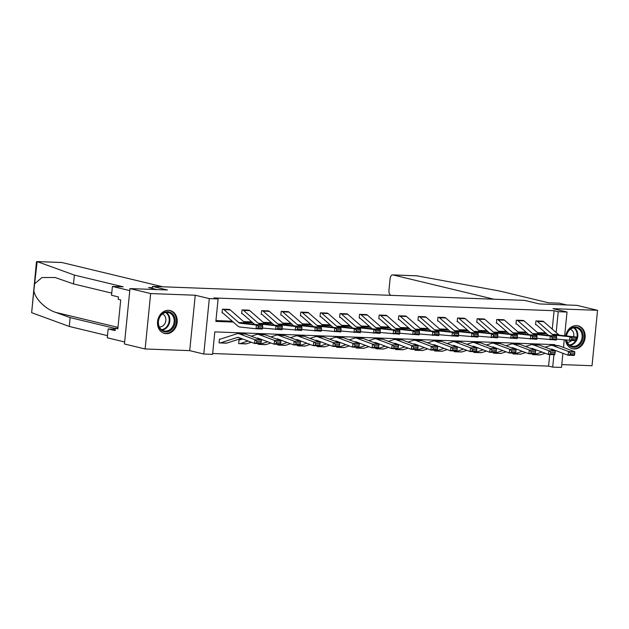<?xml version="1.0" encoding="UTF-8"?>
<svg xmlns="http://www.w3.org/2000/svg" width="629" height="629" viewBox="0 0 629 629"><rect width="100%" height="100%" fill="white"/><g stroke="black" fill="none" stroke-linecap="round" stroke-linejoin="round"><path stroke-width="0.94" d="M166.198 333.677A11.786 9.742 103.5 0 0 177.032 323.322A11.786 9.742 103.5 0 0 170.121 310.529A11.786 9.742 103.5 0 0 168.525 310.309A11.786 9.742 103.5 0 0 157.69 320.664A11.786 9.742 103.5 0 0 164.601 333.456A11.786 9.742 103.5 0 0 166.198 333.677M565.565 340.1A11.786 9.742 103.5 0 0 572.555 348.757A11.786 9.742 103.5 0 0 574.151 348.977A11.786 9.742 103.5 0 0 584.986 338.622A11.786 9.742 103.5 0 0 578.075 325.83A11.786 9.742 103.5 0 0 576.479 325.618A11.786 9.742 103.5 0 0 565.668 335.87M554.864 345.47L554.943 344.645L214.811 331.892L212.571 354.355L203.78 354.025L209.308 298.618L218.106 298.948L215.857 321.411L233.217 322.056M189.714 350.636L195.249 295.229L150.661 293.562L129.975 288.585L124.448 343.992L145.126 348.969L189.714 350.636L203.78 354.025M561.776 364.592L592.023 365.732L597.55 310.325L552.962 308.65L567.028 312.031L564.653 335.76M562.908 353.286L561.493 367.438L552.702 367.108L553.945 354.677M212.657 353.514L548.567 366.117L552.702 367.108M150.661 293.562L145.126 348.969M129.975 288.585L167.4 289.985L152.517 286.407L524.547 300.363L539.438 303.941L576.864 305.348L597.55 310.325M152.517 286.407L152.312 288.452M548.567 366.117L549.722 354.52M550.627 345.463L550.721 344.488M532.645 353.875L532.566 354.614L533.195 354.638A5.291 2.941 -87.9 0 0 533.541 354.693A5.291 2.941 -87.9 0 0 534.123 354.607L541.994 352.059M513.052 353.144L512.973 353.883L513.602 353.907A5.291 2.941 -87.9 0 0 513.94 353.954A5.291 2.941 -87.9 0 0 514.53 353.875L522.4 351.32M493.451 352.405L493.38 353.144L494.009 353.168M473.857 351.674L473.786 352.413L474.415 352.437A5.291 2.941 -87.9 0 0 474.753 352.484A5.291 2.941 -87.9 0 0 475.343 352.405L483.214 349.85M454.264 350.935L454.193 351.682L454.822 351.705M434.67 350.204L434.6 350.943L435.229 350.966A5.291 2.941 -87.9 0 0 435.567 351.013A5.291 2.941 -87.9 0 0 436.156 350.935L444.027 348.38M415.077 349.465L415.006 350.211L415.635 350.235A5.291 2.941 -87.9 0 0 415.973 350.282A5.291 2.941 -87.9 0 0 416.563 350.196L424.433 347.648M395.484 348.733L395.413 349.472L396.042 349.496M375.89 347.994L375.82 348.741L376.441 348.765A5.291 2.941 -87.9 0 0 376.787 348.812A5.291 2.941 -87.9 0 0 377.376 348.725L385.247 346.178M356.297 347.263L356.226 348.002L356.847 348.026M336.704 346.524L336.625 347.271L337.254 347.294A5.291 2.941 -87.9 0 0 337.6 347.342A5.291 2.941 -87.9 0 0 338.19 347.255L346.06 344.708M317.11 345.793L317.032 346.532L317.661 346.555M297.517 345.054L297.438 345.801L298.067 345.824A5.291 2.941 -87.9 0 0 298.413 345.871A5.291 2.941 -87.9 0 0 298.995 345.785L306.866 343.237M277.924 344.322L277.845 345.062L278.474 345.085A5.291 2.941 -87.9 0 0 278.82 345.132A5.291 2.941 -87.9 0 0 279.402 345.054L287.272 342.498M258.33 343.583L258.252 344.33L258.881 344.354M239.877 339.88L239.036 339.849L238.658 343.591L239.287 343.615A5.291 2.941 -87.9 0 0 239.625 343.662A5.291 2.941 -87.9 0 0 240.215 343.583L248.085 341.028M219.081 342.734L219.71 342.884A5.291 2.941 -87.9 0 0 220.032 342.931A5.291 2.941 -87.9 0 0 220.622 342.844L237.164 337.49A7.556 4.199 92.1 0 1 238.006 337.364A7.556 4.199 92.1 0 1 238.768 337.521L254.493 343.442L255.012 339.746L239.287 333.826A11.338 6.298 -87.9 0 0 238.147 333.59A11.338 6.298 -87.9 0 0 236.881 333.771L220.347 339.133A1.51 0.841 92.1 0 1 220.174 339.157A1.51 0.841 92.1 0 1 220.087 339.141L219.442 339.117L219.065 342.86L219.694 342.884M552.262 329.124L554.094 310.71L213.97 297.949L218.106 298.948M215.944 320.57L232.219 321.183M243.604 321.608L251.812 321.914M263.197 322.339L271.406 322.653M282.791 323.078L290.999 323.385M302.384 323.809L310.592 324.124M321.977 324.548L330.186 324.855M341.571 325.279L349.779 325.594M361.164 326.019L369.372 326.325M380.757 326.75L388.966 327.064M400.351 327.489L408.559 327.795M419.952 328.22L428.152 328.527M439.545 328.959L447.746 329.266M459.139 329.69L467.339 329.997M478.732 330.429L486.94 330.736M498.325 331.161L506.534 331.467M517.919 331.9L526.127 332.206M537.512 332.631L545.72 332.938M543.44 321.443L535.932 320.924L535.554 324.666L536.183 324.69L535.57 324.54M523.847 320.711L516.338 320.192L515.961 323.935L516.59 323.959L515.977 323.809M504.254 319.972L496.745 319.453L496.367 323.196L496.996 323.22M484.66 319.241L477.152 318.722L476.774 322.465L477.403 322.488L476.79 322.339M465.067 318.502L457.558 317.983L457.181 321.726L457.81 321.749M445.474 317.771L437.965 317.252L437.587 320.994L438.216 321.018L437.603 320.869M425.88 317.032L418.371 316.513L417.994 320.255L418.623 320.279L418.01 320.13M406.287 316.301L398.77 315.782L398.401 319.524L399.03 319.548M386.693 315.561L379.177 315.043L378.807 318.785L379.436 318.809L378.815 318.667M367.1 314.83L359.584 314.311L359.214 318.054L359.843 318.077M347.507 314.091L339.99 313.572L339.621 317.315L340.25 317.338L339.629 317.197M327.913 313.36L320.397 312.841L320.027 316.584L320.648 316.607M308.32 312.629L300.804 312.102L300.434 315.844L301.055 315.868M288.719 311.89L281.21 311.371L280.833 315.113L281.462 315.137L280.849 314.987M269.126 311.158L261.617 310.632L261.239 314.382L261.868 314.406M249.532 310.419L242.023 309.9L241.646 313.643L242.275 313.667L241.662 313.517M229.939 309.688L222.43 309.161L222.053 312.912L222.682 312.935M195.249 295.229L209.308 298.618M554.094 310.71L558.23 311.701L567.028 312.031M564.237 339.951L563.49 347.483M556.154 332.537L558.23 311.701M244.602 322.488L252.811 322.795M264.196 323.22L272.404 323.526M283.797 323.959L291.998 324.265M303.39 324.69L311.591 324.996M322.984 325.429L331.192 325.736M342.577 326.16L350.785 326.467M362.17 326.899L370.379 327.206M381.764 327.63L389.972 327.937M401.357 328.362L409.565 328.676M420.95 329.101L429.159 329.407M440.544 329.832L448.752 330.146M460.137 330.571L468.346 330.878M479.73 331.302L487.939 331.617M499.324 332.041L507.532 332.348M518.917 332.772L527.126 333.079M538.518 333.512L546.719 333.818M542.843 321.183L542.858 321.191A5.291 2.941 92.1 0 1 543.715 321.655L558.442 334.534A7.556 4.199 -87.9 0 0 559.975 335.249L576.117 337.002L569.835 336.767L571.8 338.048L571.706 339.558L576.101 339.723L576.195 338.213L571.8 338.048M548.527 335.399L536.451 324.831A1.51 0.841 -87.9 0 0 536.199 324.698M576.101 339.723L575.889 340.769L556.484 339.11M571.706 339.558L569.615 340.533L569.835 336.767L553.693 335.013A7.556 4.199 -87.9 0 1 552.16 334.298L537.441 321.419A5.291 2.941 92.1 0 0 536.576 320.955L542.858 321.191M576.195 338.213L576.117 337.002M532.582 354.497L533.211 354.646M550.595 349.268L550.666 349.244A7.556 4.199 92.1 0 1 551.507 349.126A7.556 4.199 92.1 0 1 552.27 349.284L567.995 355.204L568.514 351.501L552.789 345.58A11.338 6.298 -87.9 0 0 551.649 345.352A11.338 6.298 -87.9 0 0 550.391 345.533L545.162 347.224M536.561 350.007L535.609 350.322M570.361 353.05L570.149 354.528L574.552 354.693L574.757 353.215L570.361 353.05L568.514 351.501L574.796 351.737L559.071 345.816A11.338 6.298 -87.9 0 0 557.931 345.588L551.649 345.352M539.493 354.882A5.291 2.941 -87.9 0 0 539.816 354.929A5.291 2.941 -87.9 0 0 540.405 354.842L545.241 353.278M553.834 350.487L554.715 350.204M574.552 354.693L574.277 355.44L567.995 355.204L570.149 354.528M574.796 351.737L574.757 353.215M566.297 335.933A10.206 8.429 -76.5 0 1 571.289 328.22A10.206 8.429 -76.5 0 1 582.501 332.356A10.206 8.429 -76.5 0 1 578.02 346.052A10.206 8.429 -76.5 0 1 566.32 340.179M566.595 340.21A9.443 7.807 103.5 0 0 572.028 346.217A9.443 7.807 103.5 0 0 577.359 345.29A9.443 7.807 103.5 0 0 582.132 335.658A9.443 7.807 103.5 0 0 576.447 327.851A9.443 7.807 103.5 0 0 571.124 328.786A9.443 7.807 103.5 0 0 566.493 335.957M567.311 342.231A6.722 5.559 103.5 0 0 570.417 341.461A6.722 5.559 103.5 0 0 571.525 340.603M573.64 336.735A6.722 5.559 103.5 0 0 570.432 329.258M571.384 348.38A11.715 9.679 103.5 0 0 571.918 348.521A11.715 9.679 103.5 0 0 578.515 347.373A11.715 9.679 103.5 0 0 584.435 335.422A11.715 9.679 103.5 0 0 577.391 325.751A11.715 9.679 103.5 0 0 576.856 325.641M163.336 312.92A10.206 8.429 -76.5 0 1 174.548 317.055A10.206 8.429 -76.5 0 1 170.066 330.744A10.206 8.429 -76.5 0 1 158.854 326.616A10.206 8.429 -76.5 0 1 163.336 312.92M169.398 329.989A9.443 7.807 103.5 0 0 174.178 320.358A9.443 7.807 103.5 0 0 168.493 312.55A9.443 7.807 103.5 0 0 163.17 313.478A9.443 7.807 103.5 0 0 158.398 323.117A9.443 7.807 103.5 0 0 164.075 330.917A9.443 7.807 103.5 0 0 169.398 329.989M159.349 326.931A6.722 5.559 103.5 0 0 162.463 326.16A6.722 5.559 103.5 0 0 165.875 319.705A6.722 5.559 103.5 0 0 162.479 313.95M163.43 333.071A11.715 9.679 103.5 0 0 163.957 333.221A11.715 9.679 103.5 0 0 170.561 332.065A11.715 9.679 103.5 0 0 176.482 320.122A11.715 9.679 103.5 0 0 169.437 310.443A11.715 9.679 103.5 0 0 168.902 310.333M493.875 299.207L393.015 274.944A4.537 2.516 -87.9 0 0 392.732 274.904A4.537 2.516 -87.9 0 0 390.082 278.836L388.95 290.221A4.537 2.516 -87.9 0 0 390.979 295.308L391.175 295.355M416.98 275.856L499.678 291.038L548.488 302.785L559.291 303.186L566.674 304.963M36.954 261.562L61.65 262.482A4.537 2.516 92.1 0 1 61.925 262.521L37.135 261.593L36.427 262.049L31.647 312.692L69.261 326.451L70.149 317.614L115.319 328.487M111.734 293.122L73.507 283.923L74.387 275.085L37.135 261.593L33.872 290.401C34.493 298.185 45.343 309.114 55.666 312.377L70.149 317.614M73.507 283.923L55.14 277.507L41.978 277.531L34.524 283.883M111.522 295.26L112.402 286.423L129.771 290.606L124.644 341.972L107.276 337.789L108.157 328.951L115.107 330.626L115.343 328.228L117.827 328.825L120.713 299.923L118.228 299.325L118.464 296.935L111.522 295.26M74.387 275.085L123.205 286.832L112.402 286.423M115.241 329.219L108.157 328.951M69.261 326.451L107.488 335.65M162.793 286.793L61.925 262.521M157.085 289.599L148.625 287.563L152.383 287.705M117.875 328.322L115.343 328.228M516.967 320.216L523.265 320.452A5.291 2.941 92.1 0 1 524.122 320.916L538.841 333.802A7.556 4.199 -87.9 0 0 540.374 334.518L556.523 336.263L550.241 336.028L552.207 337.317L552.113 338.819L556.508 338.984L556.602 337.482L552.207 337.317M528.934 334.667L516.857 324.092A1.51 0.841 -87.9 0 0 516.606 323.959M556.508 338.984L556.295 340.037L536.891 338.378M552.113 338.819L550.021 339.802L550.241 336.028L534.1 334.282A7.556 4.199 -87.9 0 1 532.566 333.567L517.848 320.68A5.291 2.941 92.1 0 0 516.983 320.216M556.602 337.482L556.523 336.263M503.648 319.713L503.672 319.721A5.291 2.941 92.1 0 1 504.529 320.185L519.247 333.063A7.556 4.199 -87.9 0 0 520.781 333.779L536.93 335.532L530.648 335.296L532.606 336.578L532.519 338.087L536.914 338.253L537.009 336.743L532.606 336.578M496.383 323.07L497.012 323.227A1.51 0.841 -87.9 0 1 497.264 323.361L509.341 333.928M536.914 338.253L536.702 339.298L517.297 337.647M532.519 338.087L530.428 339.062L530.648 335.296L514.506 333.543A7.556 4.199 -87.9 0 1 512.973 332.827L498.254 319.949A5.291 2.941 92.1 0 0 497.39 319.485L503.672 319.721M537.009 336.743L536.93 335.532M512.989 353.757L513.618 353.907M531.002 348.537L531.073 348.513A7.556 4.199 92.1 0 1 531.914 348.395A7.556 4.199 92.1 0 1 532.677 348.545L548.402 354.465L548.92 350.77L533.195 344.849A11.338 6.298 -87.9 0 0 532.055 344.613A11.338 6.298 -87.9 0 0 530.79 344.794L525.569 346.493M516.967 349.276L516.016 349.582M550.768 352.311L550.556 353.789L554.951 353.954L555.163 352.476L550.768 352.311L548.92 350.77L555.203 351.006L539.478 345.085A11.338 6.298 -87.9 0 0 538.338 344.849L532.055 344.613M519.9 354.143A5.291 2.941 -87.9 0 0 520.222 354.19A5.291 2.941 -87.9 0 0 520.812 354.103L525.647 352.539M534.241 349.755L535.122 349.472M554.951 353.954L554.684 354.701L548.402 354.465L550.556 353.789M555.203 351.006L555.163 352.476M493.395 353.026L494.024 353.176A5.291 2.941 -87.9 0 0 494.347 353.223A5.291 2.941 -87.9 0 0 494.937 353.136L502.807 350.589M511.408 347.798L511.479 347.774A7.556 4.199 92.1 0 1 512.321 347.656A7.556 4.199 92.1 0 1 513.083 347.813L528.808 353.734L529.327 350.031L513.602 344.118A11.338 6.298 -87.9 0 0 512.462 343.882A11.338 6.298 -87.9 0 0 511.196 344.063L505.975 345.753M497.374 348.545L496.423 348.851M531.175 351.58L530.962 353.058L535.358 353.223L535.57 351.745L531.175 351.58L529.327 350.031L535.609 350.267L519.884 344.346A11.338 6.298 -87.9 0 0 518.744 344.118L512.462 343.882M500.307 353.412A5.291 2.941 -87.9 0 0 500.629 353.459A5.291 2.941 -87.9 0 0 501.219 353.372L506.046 351.808M514.648 349.016L515.528 348.733M535.358 353.223L535.09 353.97L528.808 353.734L530.962 353.058M535.609 350.267L535.57 351.745M477.781 318.746L484.071 318.982A5.291 2.941 92.1 0 1 484.935 319.446L499.654 332.332A7.556 4.199 -87.9 0 0 501.187 333.048L517.337 334.793L511.055 334.557L513.012 335.847L512.926 337.348L517.321 337.514L517.415 336.012L513.012 335.847M489.747 333.197L477.67 322.622A1.51 0.841 -87.9 0 0 477.419 322.488M517.321 337.514L517.109 338.567L497.704 336.908M512.926 337.348L510.827 338.331L511.055 334.557L494.913 332.812A7.556 4.199 -87.9 0 1 493.38 332.096L478.653 319.21A5.291 2.941 92.1 0 0 477.796 318.746M517.415 336.012L517.337 334.793M465.342 318.714L459.06 318.478A5.291 2.941 92.1 0 0 458.203 318.015L464.477 318.25A5.291 2.941 92.1 0 1 465.342 318.714L480.061 331.593A7.556 4.199 -87.9 0 0 481.594 332.316L497.743 334.062L491.461 333.826L493.419 335.108L493.333 336.617L497.728 336.782L497.814 335.273L493.419 335.108M457.197 321.6L457.826 321.757A1.51 0.841 -87.9 0 1 458.069 321.891L470.154 332.458M497.728 336.782L497.515 337.828L478.111 336.177M493.333 336.617L491.233 337.592L491.461 333.826L475.32 332.081A7.556 4.199 -87.9 0 1 473.779 331.357L459.06 318.478M497.814 335.273L497.743 334.062M444.868 317.511L444.884 317.511A5.291 2.941 92.1 0 1 445.749 317.975L460.467 330.862A7.556 4.199 -87.9 0 0 462.001 331.577L478.142 333.323L471.868 333.087L473.826 334.376L473.739 335.878L478.134 336.043L478.221 334.542L473.826 334.376M450.561 331.727L438.476 321.152A1.51 0.841 -87.9 0 0 438.232 321.018M478.134 336.043L477.922 337.097L458.517 335.438M473.739 335.878L471.64 336.861L471.868 333.087L455.718 331.341A7.556 4.199 -87.9 0 1 454.185 330.626L439.467 317.739A5.291 2.941 92.1 0 0 438.61 317.275L438.586 317.275M478.221 334.542L478.142 333.323M473.802 352.287L474.431 352.444M491.815 347.066L491.886 347.043A7.556 4.199 92.1 0 1 492.727 346.925A7.556 4.199 92.1 0 1 493.49 347.074L509.215 352.995L509.734 349.299L494.009 343.379A11.338 6.298 -87.9 0 0 492.869 343.143A11.338 6.298 -87.9 0 0 491.603 343.324L486.382 345.022M477.781 347.806L476.829 348.112M511.581 350.84L511.369 352.319L515.764 352.484L515.977 351.006L511.581 350.84L509.734 349.299L516.016 349.535L500.291 343.615A11.338 6.298 -87.9 0 0 499.151 343.379L492.869 343.143M480.713 352.672A5.291 2.941 -87.9 0 0 481.036 352.72A5.291 2.941 -87.9 0 0 481.625 352.641L486.453 351.068M495.054 348.285L495.935 348.002M515.764 352.484L515.497 353.231L509.215 352.995L511.369 352.319M516.016 349.535L515.977 351.006M454.201 351.556L454.838 351.705A5.291 2.941 -87.9 0 0 455.16 351.753A5.291 2.941 -87.9 0 0 455.75 351.666L463.62 349.119M472.222 346.327L472.293 346.304A7.556 4.199 92.1 0 1 473.134 346.186A7.556 4.199 92.1 0 1 473.889 346.343L489.621 352.264L490.14 348.56L474.415 342.648A11.338 6.298 -87.9 0 0 473.275 342.412A11.338 6.298 -87.9 0 0 472.009 342.593L466.789 344.283M458.187 347.074L457.236 347.381M491.988 350.109L491.776 351.587L496.171 351.753L496.383 350.274L491.988 350.109L490.14 348.56L496.423 348.796L480.698 342.884A11.338 6.298 -87.9 0 0 479.55 342.648L473.275 342.412M461.12 351.941A5.291 2.941 -87.9 0 0 461.442 351.988A5.291 2.941 -87.9 0 0 462.032 351.902L466.86 350.337M475.461 347.554L476.342 347.263M496.171 351.753L495.904 352.499L489.621 352.264L491.776 351.587M496.423 348.796L496.383 350.274M434.608 350.817L435.244 350.974M452.628 345.596L452.699 345.573A7.556 4.199 92.1 0 1 453.54 345.455A7.556 4.199 92.1 0 1 454.295 345.604L470.028 351.525L470.547 347.829L454.822 341.909A11.338 6.298 -87.9 0 0 453.682 341.673A11.338 6.298 -87.9 0 0 452.416 341.854L447.188 343.552M438.594 346.335L437.635 346.642M472.395 349.37L472.182 350.848L476.578 351.013L476.79 349.535L472.395 349.37L470.547 347.829L476.829 348.065L461.096 342.145A11.338 6.298 -87.9 0 0 459.956 341.909L453.682 341.673M441.527 351.21A5.291 2.941 -87.9 0 0 441.849 351.249A5.291 2.941 -87.9 0 0 442.439 351.171L447.266 349.598M455.868 346.815L456.748 346.532M476.578 351.013L476.302 351.76L470.028 351.525L472.182 350.848M476.829 348.065L476.79 349.535M426.155 317.244L419.873 317.008A5.291 2.941 92.1 0 0 419.008 316.544L425.29 316.78A5.291 2.941 92.1 0 1 426.155 317.244L440.874 330.123A7.556 4.199 -87.9 0 0 442.407 330.846L458.549 332.592L452.275 332.356L454.232 333.637L454.146 335.147L458.541 335.312L458.627 333.802L454.232 333.637M430.967 330.988L418.883 320.42A1.51 0.841 -87.9 0 0 418.639 320.287M458.541 335.312L458.329 336.358L438.924 334.707M454.146 335.147L452.047 336.122L452.275 332.356L436.125 330.61A7.556 4.199 -87.9 0 1 434.592 329.887L419.873 317.008M458.627 333.802L458.549 332.592M415.014 350.086L415.651 350.235M433.027 344.857L433.106 344.834A7.556 4.199 92.1 0 1 433.947 344.716A7.556 4.199 92.1 0 1 434.702 344.873L450.435 350.793L450.954 347.098L435.229 341.177A11.338 6.298 -87.9 0 0 434.089 340.942A11.338 6.298 -87.9 0 0 432.823 341.122L427.594 342.813M419 345.604L418.041 345.911M452.801 348.639L452.589 350.117L456.984 350.282L457.197 348.804L452.801 348.639L450.954 347.098L457.236 347.334L441.503 341.413A11.338 6.298 -87.9 0 0 440.363 341.177L434.089 340.942M421.925 350.471A5.291 2.941 -87.9 0 0 422.256 350.518A5.291 2.941 -87.9 0 0 422.845 350.432L427.673 348.867M436.274 346.084L437.155 345.793M456.984 350.282L456.709 351.029L450.435 350.793L452.589 350.117M457.236 347.334L457.197 348.804M405.681 316.041L405.697 316.041A5.291 2.941 92.1 0 1 406.562 316.505L421.281 329.392A7.556 4.199 -87.9 0 0 422.814 330.107L438.956 331.853L432.681 331.617L434.639 332.906L434.553 334.408L438.948 334.573L439.034 333.071L434.639 332.906M398.409 319.398L399.045 319.548A1.51 0.841 -87.9 0 1 399.289 319.681L411.374 330.256M438.948 334.573L438.735 335.627L419.331 333.968M434.553 334.408L432.453 335.391L432.681 331.617L416.532 329.871A7.556 4.199 -87.9 0 1 414.998 329.156L400.28 316.277A5.291 2.941 92.1 0 0 399.415 315.805L405.697 316.041M439.034 333.071L438.956 331.853M395.421 349.347L396.058 349.504A5.291 2.941 -87.9 0 0 396.38 349.543A5.291 2.941 -87.9 0 0 396.97 349.465L404.84 346.909M413.434 344.126L413.512 344.102A7.556 4.199 92.1 0 1 414.346 343.984A7.556 4.199 92.1 0 1 415.109 344.134L430.841 350.054L431.36 346.359L415.635 340.438A11.338 6.298 -87.9 0 0 414.487 340.203A11.338 6.298 -87.9 0 0 413.229 340.383L408.001 342.082M399.407 344.865L398.448 345.172M433.2 347.9L432.996 349.378L437.391 349.543L437.603 348.065L433.2 347.9L431.36 346.359L437.642 346.595L421.91 340.674A11.338 6.298 -87.9 0 0 420.77 340.438L414.487 340.203M402.332 349.74A5.291 2.941 -87.9 0 0 402.662 349.779A5.291 2.941 -87.9 0 0 403.252 349.7L408.079 348.128M416.681 345.345L417.562 345.062M437.391 349.543L437.116 350.29L430.841 350.054L432.996 349.378M437.642 346.595L437.603 348.065M386.088 315.302L386.104 315.31A5.291 2.941 92.1 0 1 386.969 315.774L401.687 328.652A7.556 4.199 -87.9 0 0 403.22 329.376L419.362 331.121L413.088 330.885L415.046 332.167L414.959 333.677L419.354 333.842L419.441 332.332L415.046 332.167M391.781 329.517L379.696 318.95A1.51 0.841 -87.9 0 0 379.452 318.817M419.354 333.842L419.142 334.887L399.729 333.236M414.959 333.677L412.86 334.652L413.088 330.885L396.938 329.14A7.556 4.199 -87.9 0 1 395.405 328.417L380.687 315.538A5.291 2.941 92.1 0 0 379.822 315.074L379.806 315.066M419.441 332.332L419.362 331.121M375.827 348.615L376.464 348.765M393.84 343.387L393.911 343.363A7.556 4.199 92.1 0 1 394.753 343.245A7.556 4.199 92.1 0 1 395.515 343.403L411.24 349.323L411.767 345.628L396.042 339.707A11.338 6.298 -87.9 0 0 394.894 339.471A11.338 6.298 -87.9 0 0 393.636 339.652L388.408 341.343M379.814 344.134L378.855 344.44M413.607 347.169L413.402 348.647L417.798 348.812L418.01 347.334L413.607 347.169L411.767 345.628L418.049 345.864L402.316 339.943A11.338 6.298 -87.9 0 0 401.176 339.707L394.894 339.471M382.739 349.001A5.291 2.941 -87.9 0 0 383.069 349.048A5.291 2.941 -87.9 0 0 383.659 348.961L388.486 347.397M397.088 344.613L397.968 344.322M417.798 348.812L417.522 349.559L411.24 349.323L413.402 348.647M418.049 345.864L418.01 347.334M367.375 315.043L361.093 314.807A5.291 2.941 92.1 0 0 360.228 314.335L366.51 314.571A5.291 2.941 92.1 0 1 367.375 315.043L382.094 327.921A7.556 4.199 -87.9 0 0 383.627 328.637L399.769 330.382L393.487 330.146L395.452 331.436L395.366 332.938L399.761 333.103L399.847 331.601L395.452 331.436M359.222 317.928L359.859 318.077A1.51 0.841 -87.9 0 1 360.103 318.211L372.187 328.786M399.761 333.103L399.549 334.156L380.136 332.497M395.366 332.938L393.267 333.92L393.487 330.146L377.345 328.401A7.556 4.199 -87.9 0 1 375.812 327.685L361.093 314.807M399.847 331.601L399.769 330.382M356.234 347.876L356.871 348.034A5.291 2.941 -87.9 0 0 357.193 348.073A5.291 2.941 -87.9 0 0 357.783 347.994L365.653 345.439M374.247 342.656L374.318 342.632A7.556 4.199 92.1 0 1 375.159 342.514A7.556 4.199 92.1 0 1 375.922 342.671L391.647 348.584L392.174 344.889L376.441 338.968A11.338 6.298 -87.9 0 0 375.301 338.732A11.338 6.298 -87.9 0 0 374.043 338.913L368.814 340.611M360.22 343.395L359.261 343.709M394.013 346.43L393.809 347.916L398.204 348.081L398.409 346.595L394.013 346.43L392.174 344.889L398.456 345.124L382.723 339.204A11.338 6.298 -87.9 0 0 381.583 338.968L375.301 338.732M363.145 348.269A5.291 2.941 -87.9 0 0 363.476 348.309A5.291 2.941 -87.9 0 0 364.057 348.23L368.893 346.665M377.494 343.874L378.375 343.591M398.204 348.081L397.929 348.82L391.647 348.584L393.809 347.916M398.456 345.124L398.409 346.595M346.901 313.832L346.917 313.84A5.291 2.941 92.1 0 1 347.782 314.303L362.501 327.182A7.556 4.199 -87.9 0 0 364.034 327.906L380.175 329.651L373.893 329.415L375.859 330.697L375.772 332.206L380.168 332.371L380.254 330.862L375.859 330.697M352.594 328.047L340.509 317.48A1.51 0.841 -87.9 0 0 340.265 317.346M380.168 332.371L379.955 333.417L360.543 331.766M375.772 332.206L373.673 333.181L373.893 329.415L357.752 327.67A7.556 4.199 -87.9 0 1 356.218 326.946L341.5 314.068A5.291 2.941 92.1 0 0 340.635 313.604L340.619 313.596M380.254 330.862L380.175 329.651M336.641 347.145L337.27 347.294M354.654 341.917L354.725 341.901A7.556 4.199 92.1 0 1 355.566 341.775A7.556 4.199 92.1 0 1 356.329 341.932L372.053 347.853L372.58 344.157L356.847 338.237A11.338 6.298 -87.9 0 0 355.707 338.001A11.338 6.298 -87.9 0 0 354.449 338.182L349.221 339.872M340.619 342.663L339.668 342.97M374.42 345.698L374.216 347.177L378.611 347.342L378.815 345.864L374.42 345.698L372.58 344.157L378.855 344.393L363.13 338.473A11.338 6.298 -87.9 0 0 361.989 338.237L355.707 338.001M343.552 347.53A5.291 2.941 -87.9 0 0 343.882 347.578A5.291 2.941 -87.9 0 0 344.464 347.491L349.299 345.926M357.893 343.143L358.782 342.852M378.611 347.342L378.336 348.089L372.053 347.853L374.216 347.177M378.855 344.393L378.815 345.864M328.189 313.572L321.906 313.336A5.291 2.941 92.1 0 0 321.042 312.865L327.324 313.1A5.291 2.941 92.1 0 1 328.189 313.572L342.907 326.451A7.556 4.199 -87.9 0 0 344.44 327.166L360.582 328.912L354.3 328.676L356.266 329.966L356.171 331.475L360.574 331.64L360.661 330.131L356.266 329.966M320.035 316.458L320.672 316.607A1.51 0.841 -87.9 0 1 320.916 316.741L332.993 327.316M360.574 331.64L360.362 332.686L340.949 331.027M356.171 331.475L354.08 332.45L354.3 328.676L338.158 326.931A7.556 4.199 -87.9 0 1 336.625 326.215L321.906 313.336M360.661 330.131L360.582 328.912M317.047 346.406L317.676 346.563A5.291 2.941 -87.9 0 0 318.007 346.603A5.291 2.941 -87.9 0 0 318.596 346.524L326.467 343.969M335.06 341.185L335.131 341.162A7.556 4.199 92.1 0 1 335.972 341.044A7.556 4.199 92.1 0 1 336.735 341.201L352.46 347.114L352.987 343.418L337.254 337.498A11.338 6.298 -87.9 0 0 336.114 337.27A11.338 6.298 -87.9 0 0 334.856 337.443L329.627 339.141M321.026 341.924L320.075 342.239M354.827 344.959L354.622 346.445L359.017 346.61L359.222 345.124L354.827 344.959L352.987 343.418L359.261 343.654L343.536 337.734A11.338 6.298 -87.9 0 0 342.396 337.498L336.114 337.27M323.959 346.799A5.291 2.941 -87.9 0 0 324.281 346.838A5.291 2.941 -87.9 0 0 324.871 346.76L329.706 345.195M338.3 342.404L339.188 342.121M359.017 346.61L358.742 347.35L352.46 347.114L354.622 346.445M359.261 343.654L359.222 345.124M307.715 312.361L307.73 312.369A5.291 2.941 92.1 0 1 308.595 312.833L323.314 325.712A7.556 4.199 -87.9 0 0 324.847 326.435L340.989 328.181L334.707 327.945L336.672 329.226L336.578 330.736L340.973 330.901L341.067 329.392L336.672 329.226M300.442 315.727L301.079 315.876A1.51 0.841 -87.9 0 1 301.322 316.01L313.399 326.577M340.973 330.901L340.769 331.947L321.356 330.296M336.578 330.736L334.486 331.711L334.707 327.945L318.565 326.199A7.556 4.199 -87.9 0 1 317.032 325.476L302.313 312.597A5.291 2.941 92.1 0 0 301.448 312.133L307.73 312.369M341.067 329.392L340.989 328.181M297.454 345.675L298.083 345.824M315.467 340.454L315.538 340.431A7.556 4.199 92.1 0 1 316.379 340.305A7.556 4.199 92.1 0 1 317.142 340.462L332.867 346.382L333.394 342.687L317.661 336.767A11.338 6.298 -87.9 0 0 316.521 336.531A11.338 6.298 -87.9 0 0 315.263 336.712L310.034 338.402M301.433 341.193L300.481 341.5M335.233 344.228L335.029 345.706L339.424 345.871L339.629 344.393L335.233 344.228L333.394 342.687L339.668 342.923L323.943 337.002A11.338 6.298 -87.9 0 0 322.803 336.767L316.521 336.531M304.365 346.06A5.291 2.941 -87.9 0 0 304.688 346.107A5.291 2.941 -87.9 0 0 305.277 346.021L310.113 344.456M318.706 341.673L319.587 341.382M339.424 345.871L339.149 346.618L332.867 346.382L335.029 345.706M339.668 342.923L339.629 344.393M281.839 311.394L288.137 311.63A5.291 2.941 92.1 0 1 288.994 312.102L303.721 324.981A7.556 4.199 -87.9 0 0 305.254 325.696L321.395 327.442L315.113 327.206L317.079 328.495L316.985 330.005L321.38 330.17L321.474 328.66L317.079 328.495M293.806 325.846L281.729 315.271A1.51 0.841 -87.9 0 0 281.478 315.137M321.38 330.17L321.167 331.216L301.763 329.557M316.985 330.005L314.893 330.98L315.113 327.206L298.972 325.46A7.556 4.199 -87.9 0 1 297.438 324.745L282.72 311.866A5.291 2.941 92.1 0 0 281.855 311.394M321.474 328.66L321.395 327.442M277.861 344.936L278.49 345.093M295.874 339.715L295.945 339.691A7.556 4.199 92.1 0 1 296.786 339.574A7.556 4.199 92.1 0 1 297.548 339.731L313.273 345.651L313.792 341.948L298.067 336.028A11.338 6.298 -87.9 0 0 296.927 335.8A11.338 6.298 -87.9 0 0 295.669 335.972L290.441 337.671M281.839 340.454L280.888 340.769M315.64 343.489L315.428 344.975L319.831 345.14L320.035 343.654L315.64 343.489L313.792 341.948L320.075 342.184L304.35 336.263A11.338 6.298 -87.9 0 0 303.209 336.035L296.927 335.8M284.772 345.329A5.291 2.941 -87.9 0 0 285.094 345.368A5.291 2.941 -87.9 0 0 285.684 345.29L290.519 343.725M299.113 340.934L299.994 340.651M319.831 345.14L319.556 345.887L313.273 345.651L315.428 344.975M320.075 342.184L320.035 343.654M269.401 311.363L263.126 311.127A5.291 2.941 92.1 0 0 262.262 310.663L268.544 310.899A5.291 2.941 92.1 0 1 269.401 311.363L284.119 324.242A7.556 4.199 -87.9 0 0 285.66 324.965L301.802 326.71L295.52 326.475L297.486 327.756L297.391 329.266L301.786 329.431L301.881 327.921L297.486 327.756M261.255 314.256L261.884 314.406A1.51 0.841 -87.9 0 1 262.136 314.539L274.213 325.107M301.786 329.431L301.574 330.477L282.169 328.825M297.391 329.266L295.3 330.241L295.52 326.475L279.378 324.729A7.556 4.199 -87.9 0 1 277.845 324.006L263.126 311.127M301.881 327.921L301.802 326.71M258.267 344.205L258.896 344.354A5.291 2.941 -87.9 0 0 259.219 344.401A5.291 2.941 -87.9 0 0 259.808 344.315L267.679 341.767M276.28 338.984L276.351 338.96A7.556 4.199 92.1 0 1 277.192 338.834A7.556 4.199 92.1 0 1 277.955 338.992L293.68 344.912L294.199 341.217L278.474 335.296A11.338 6.298 -87.9 0 0 277.334 335.06A11.338 6.298 -87.9 0 0 276.076 335.241L270.847 336.932M262.246 339.723L261.294 340.03M296.047 342.758L295.834 344.236L300.237 344.401L300.442 342.923L296.047 342.758L294.199 341.217L300.481 341.453L284.756 335.532A11.338 6.298 -87.9 0 0 283.616 335.296L277.334 335.06M265.179 344.59A5.291 2.941 -87.9 0 0 265.501 344.637A5.291 2.941 -87.9 0 0 266.091 344.55L270.926 342.986M279.52 340.203L280.4 339.912M300.237 344.401L299.962 345.148L293.68 344.912L295.834 344.236M300.481 341.453L300.442 342.923M248.927 310.16L248.95 310.16A5.291 2.941 92.1 0 1 249.807 310.632L264.526 323.51A7.556 4.199 -87.9 0 0 266.059 324.226L282.209 325.971L275.927 325.743L277.892 327.025L277.798 328.535L282.193 328.7L282.287 327.19L277.892 327.025M254.619 324.375L242.542 313.8A1.51 0.841 -87.9 0 0 242.291 313.674M282.193 328.7L281.981 329.745L262.576 328.086M277.798 328.535L275.706 329.51L275.927 325.743L259.785 323.99A7.556 4.199 -87.9 0 1 258.252 323.275L243.533 310.396A5.291 2.941 92.1 0 0 242.668 309.924L242.652 309.924M282.287 327.19L282.209 325.971M238.674 343.465L239.303 343.623M256.687 338.245L256.758 338.221A7.556 4.199 92.1 0 1 257.599 338.103A7.556 4.199 92.1 0 1 258.362 338.26L274.087 344.181L274.606 340.478L258.881 334.557A11.338 6.298 -87.9 0 0 257.741 334.329A11.338 6.298 -87.9 0 0 256.475 334.51L251.254 336.201M242.652 338.984L239.94 339.864A1.51 0.841 92.1 0 1 239.767 339.888A1.51 0.841 92.1 0 1 239.68 339.88L239.657 339.872M276.453 342.027L276.241 343.505L280.636 343.67L280.849 342.184L276.453 342.027L274.606 340.478L280.888 340.714L265.163 334.793A11.338 6.298 -87.9 0 0 264.023 334.565L257.741 334.329M245.585 343.859A5.291 2.941 -87.9 0 0 245.908 343.898A5.291 2.941 -87.9 0 0 246.497 343.819L251.325 342.255M259.926 339.463L260.807 339.18M280.636 343.67L280.369 344.417L274.087 344.181L276.241 343.505M280.888 340.714L280.849 342.184M230.214 309.893L223.94 309.657A5.291 2.941 92.1 0 0 223.075 309.193L229.349 309.429A5.291 2.941 92.1 0 1 230.214 309.893L244.933 322.771A7.556 4.199 -87.9 0 0 246.466 323.495L262.615 325.24L256.333 325.004L258.291 326.286L258.204 327.795L262.6 327.961L262.694 326.451L258.291 326.286M222.068 312.786L222.697 312.935A1.51 0.841 -87.9 0 1 222.949 313.069L237.668 325.948A11.338 6.298 92.1 0 0 239.963 327.025L256.113 328.778L256.333 325.004L240.192 323.259A7.556 4.199 -87.9 0 1 238.658 322.535L223.94 309.657M262.6 327.961L262.387 329.006L256.113 328.778L258.204 327.795M262.694 326.451L262.615 325.24M256.86 341.288L256.648 342.766L261.043 342.931L261.255 341.453L256.86 341.288L255.012 339.746L261.294 339.982L245.569 334.062A11.338 6.298 -87.9 0 0 244.429 333.826L238.147 333.59M225.992 343.119A5.291 2.941 -87.9 0 0 226.314 343.167A5.291 2.941 -87.9 0 0 226.904 343.08L241.214 338.441M261.043 342.931L260.776 343.678L254.493 343.442L256.648 342.766M261.294 339.982L261.255 341.453M558.442 334.534L552.16 334.298M559.975 335.249L553.693 335.013M543.715 321.655L537.441 321.419M550.666 349.244L552.341 349.307M552.789 345.58L559.071 345.816M534.123 354.607L540.405 354.842M574.206 327.709A9.443 7.807 -76.5 0 1 577.807 335.965A9.443 7.807 -76.5 0 1 573.05 344.252A9.443 7.807 -76.5 0 1 569.968 345.321M569.426 344.936A9.136 7.548 103.5 0 0 572.532 343.882A9.136 7.548 103.5 0 0 575.598 340.761M576.07 339.88A9.136 7.548 103.5 0 0 573.546 327.819M166.253 312.409A9.443 7.807 -76.5 0 1 169.854 320.656A9.443 7.807 -76.5 0 1 165.089 328.951A9.443 7.807 -76.5 0 1 162.015 330.021M161.472 329.627A9.136 7.548 103.5 0 0 164.578 328.582A9.136 7.548 103.5 0 0 169.193 320.483A9.136 7.548 103.5 0 0 165.592 312.511M417.805 275.872L393.015 274.944M33.872 290.401L31.647 312.692M117.969 327.363L55.666 312.377M538.841 333.802L532.566 333.567M540.374 334.518L534.1 334.282M524.122 320.916L517.848 320.68M519.247 333.063L512.973 332.827M520.781 333.779L514.506 333.543M504.529 320.185L498.254 319.949M531.073 348.513L532.747 348.576M533.195 344.849L539.478 345.085M514.53 353.875L520.812 354.103M511.479 347.774L513.154 347.837M513.602 344.118L519.884 344.346M494.937 353.136L501.219 353.372M499.654 332.332L493.38 332.096M501.187 333.048L494.913 332.812M484.935 319.446L478.653 319.21M480.061 331.593L473.779 331.357M481.594 332.316L475.32 332.081M444.884 317.511L438.61 317.275M460.467 330.862L454.185 330.626M462.001 331.577L455.718 331.341M445.749 317.975L439.467 317.739M491.886 347.043L493.561 347.106M494.009 343.379L500.291 343.615M475.343 352.405L481.625 352.641M472.293 346.304L473.967 346.367M474.415 342.648L480.698 342.884M455.75 351.666L462.032 351.902M452.699 345.573L454.374 345.636M454.822 341.909L461.096 342.145M436.156 350.935L442.439 351.171M440.874 330.123L434.592 329.887M442.407 330.846L436.125 330.61M433.106 344.834L434.781 344.896M435.229 341.177L441.503 341.413M416.563 350.196L422.845 350.432M421.281 329.392L414.998 329.156M422.814 330.107L416.532 329.871M406.562 316.505L400.28 316.277M413.512 344.102L415.179 344.165M415.635 340.438L421.91 340.674M396.97 349.465L403.252 349.7M386.104 315.31L379.822 315.074M401.687 328.652L395.405 328.417M403.22 329.376L396.938 329.14M386.969 315.774L380.687 315.538M393.911 343.363L395.586 343.426M396.042 339.707L402.316 339.943M377.376 348.725L383.659 348.961M382.094 327.921L375.812 327.685M383.627 328.637L377.345 328.401M374.318 342.632L375.993 342.695M376.441 338.968L382.723 339.204M357.783 347.994L364.057 348.23M346.917 313.84L340.635 313.604M362.501 327.182L356.218 326.946M364.034 327.906L357.752 327.67M347.782 314.303L341.5 314.068M354.725 341.901L356.399 341.956M356.847 338.237L363.13 338.473M338.19 347.255L344.464 347.491M342.907 326.451L336.625 326.215M344.44 327.166L338.158 326.931M335.131 341.162L336.806 341.225M337.254 337.498L343.536 337.734M318.596 346.524L324.871 346.76M323.314 325.712L317.032 325.476M324.847 326.435L318.565 326.199M308.595 312.833L302.313 312.597M315.538 340.431L317.213 340.493M317.661 336.767L323.943 337.002M298.995 345.785L305.277 346.021M303.721 324.981L297.438 324.745M305.254 325.696L298.972 325.46M288.994 312.102L282.72 311.866M295.945 339.691L297.619 339.754M298.067 336.028L304.35 336.263M279.402 345.054L285.684 345.29M284.119 324.242L277.845 324.006M285.66 324.965L279.378 324.729M276.351 338.96L278.026 339.023M278.474 335.296L284.756 335.532M259.808 344.315L266.091 344.55M248.95 310.16L242.668 309.924M264.526 323.51L258.252 323.275M266.059 324.226L259.785 323.99M249.807 310.632L243.533 310.396M256.758 338.221L258.433 338.284M258.881 334.557L265.163 334.793M240.215 343.583L246.497 343.819M244.933 322.771L238.658 322.535M246.466 323.495L240.192 323.259M237.164 337.49L238.839 337.553M239.287 333.826L245.569 334.062M220.622 342.844L226.904 343.08M533.541 354.693L539.816 354.929M571.918 348.521L571.509 348.427M577.391 325.751L576.982 325.649M163.957 333.221L163.548 333.126M169.437 310.443L169.028 310.349M417.428 275.832L392.732 274.904M513.94 353.954L520.222 354.19M494.347 353.223L500.629 353.459M474.753 352.484L481.036 352.72M455.16 351.753L461.442 351.988M435.567 351.013L441.849 351.249M415.973 350.282L422.256 350.518M396.38 349.543L402.662 349.779M376.787 348.812L383.069 349.048M357.193 348.073L363.476 348.309M337.6 347.342L343.882 347.578M318.007 346.603L324.281 346.838M298.413 345.871L304.688 346.107M278.82 345.132L285.094 345.368M259.219 344.401L265.501 344.637M239.625 343.662L245.908 343.898M220.032 342.931L226.314 343.167"/></g></svg>
